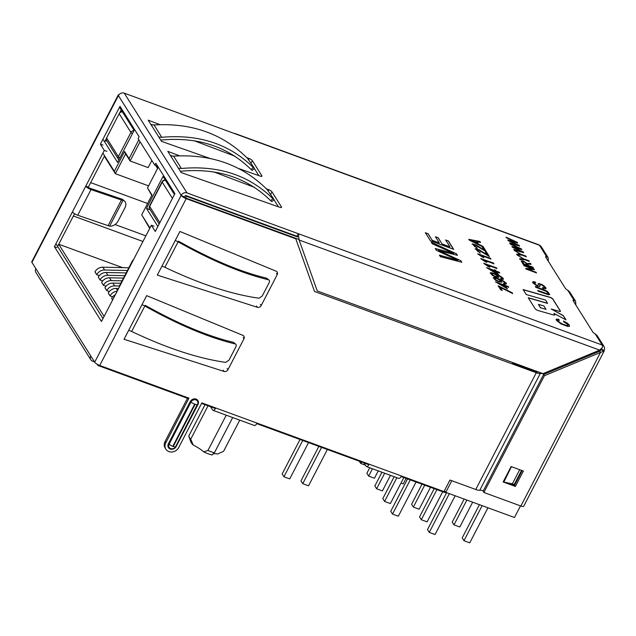 <?xml version="1.0" encoding="UTF-8"?>
<svg xmlns="http://www.w3.org/2000/svg" width="636" height="636" viewBox="0 0 636 636"><rect width="100%" height="100%" fill="white"/><g stroke="black" fill="none" stroke-linecap="round" stroke-linejoin="round"><path stroke-width="0.95" d="M520.502 505.882L514.476 517.505L445.749 492.328M174.423 194.544L163.047 176.442L146.479 208.401L157.863 226.495M156.305 165.726L157.792 168.087L147.512 187.914L151.98 195.021L141.709 214.849L149.953 227.958M102.992 318.557L56.35 244.399M103.31 153.801L114.329 171.323L124.608 151.495L129.076 158.61L138.839 139.785M119.981 107.977L134.101 130.428L117.541 162.379L103.422 139.928M401.141 476.539L445.136 492.654A1.503 0.612 110.1 0 0 446.043 491.867L451.822 480.721M512.354 363.943L513.014 362.663M601.696 348.321A1.503 1.312 -32.2 0 1 601.616 349.403M109.328 291.558L106.729 290.604L104.964 287.798A7.886 6.877 -32.2 0 1 112.842 283.1L120.808 283.274M112.659 296.853L110.06 295.899L108.295 293.093A7.886 6.877 147.8 0 1 116.173 288.402L118.598 288.45M112.62 299.977L111.626 298.395A7.886 6.877 -32.2 0 1 115.362 294.699M58.743 244.224L122.613 267.629M58.727 244.256L104.105 316.41M99.327 275.65L96.728 274.696L94.963 271.89A7.886 6.877 -32.2 0 1 102.841 267.2L128.846 267.764M102.658 280.953L100.059 279.999L98.294 277.193A7.886 6.877 -32.2 0 1 106.172 272.494L126.166 272.931M105.997 286.256L103.39 285.302L101.625 282.495A7.886 6.877 147.8 0 1 109.511 277.797L123.487 278.099M140.071 141.741L130.094 160.988L125.626 153.88L115.347 173.7L148.57 185.871M114.329 171.323L115.347 173.7L104.352 156.225M90.67 182.627L147.6 203.488M212.869 454.04A16.528 4.532 27.4 0 1 217.655 454.009L223.61 451.258L239.74 420.134M226.241 415.189L207.964 450.447L203.727 451.894A16.528 4.532 27.4 0 0 193.257 445.073A15.025 4.118 27.4 0 1 190.856 441.933L188.852 436.407A19.541 5.35 27.4 0 1 188.749 436.089L205.023 404.695M188.852 436.407A19.541 5.35 27.4 0 0 190.713 439.206L208.036 405.792M190.713 439.206L193.257 445.073M207.964 450.447A19.541 5.35 27.4 0 0 214.404 452.808L212.066 454.955A15.025 4.118 27.4 0 1 203.727 451.894M214.404 452.808L232.689 417.55M455.161 495.77L435.064 534.534L429.268 532.404L449.358 493.647M429.268 532.404L427.503 529.605L446.647 492.654M442.712 491.771L427.106 521.878L421.302 519.747L436.908 489.641M421.302 519.747L419.537 516.941L434.205 488.655M430.508 487.295L419.148 509.213L413.344 507.091L424.705 485.173M413.344 507.091L411.579 504.284L422.002 484.179M406.094 478.352L403.224 483.901L400.982 483.082M365.398 465.17L360.692 463.445L361.439 461.998M360.692 463.445L359.284 461.203M416.063 482.008L398.335 516.209L392.531 514.079L410.26 479.878M392.531 514.079L390.766 511.272L407.557 478.892M403.86 477.533L390.377 503.545L384.573 501.422L396.872 477.7M384.573 501.422L382.808 498.616L394.169 476.706M390.472 475.346L382.411 490.889L376.615 488.766L384.669 473.224M376.615 488.766L374.85 485.96L381.958 472.23M378.261 470.878L374.453 478.232L368.649 476.102L372.458 468.756M368.649 476.102L366.885 473.295L369.755 467.762M327.357 449.509L308.555 485.785L302.752 483.662L321.554 447.386M302.752 483.662L300.987 480.856L318.851 446.393M308.532 442.616L289.73 478.892L283.926 476.762L302.728 440.486M283.926 476.762L282.161 473.955L300.025 439.492M149.73 228.38L141.709 214.849M151.766 195.443L147.512 187.914M157.569 168.508L155.677 165.495M129.076 158.61L130.094 160.988L148.148 167.602L151.845 160.463M114.997 224.524L145.867 235.837M73.371 215.994L142.941 241.481M117.159 291.224A7.886 6.877 147.8 0 0 110.06 295.899M96.728 274.696A7.886 6.877 -32.2 0 1 104.606 270.006L127.423 270.499M100.059 279.999A7.886 6.877 -32.2 0 1 107.937 275.301L124.743 275.666M122.064 280.842L111.276 280.603A7.886 6.877 147.8 0 0 103.39 285.302M106.729 290.604A7.886 6.877 -32.2 0 1 114.607 285.906L119.385 286.009M125.626 153.88L124.608 151.495M107.126 141.287L105.29 140.612M150.183 209.753L146.479 208.401M472.667 502.186L459.804 526.998L454.001 524.875L466.864 500.063M454.001 524.875L452.236 522.069L464.161 499.069M487.939 507.782L469.766 542.842L463.962 540.711L482.136 505.66M463.962 540.711L462.197 537.905L479.433 504.666M187.469 398.263L165.018 441.575A7.513 6.551 -32.2 0 0 165.106 447.935L165.885 449.183A7.513 6.551 -32.2 0 0 172.34 451.958A7.513 6.551 -32.2 0 0 178.7 447.545L201.843 402.89L443.984 491.596L449.97 480.045L475.76 489.489A7.513 2.059 27.4 0 0 479.775 490.245A7.513 2.059 -152.6 0 1 483.312 490.825M119.043 94.661A4.508 1.232 27.4 0 0 118.272 94.931A4.508 1.232 27.4 0 0 118.407 95.591L31.935 262.414L94.684 362.186A4.508 1.232 -152.6 0 0 99.725 365.477L188.948 398.16L165.805 442.823A7.513 6.551 -32.2 0 0 165.885 449.183M31.935 262.414A4.508 1.232 -152.6 0 1 31.8 261.754L118.272 94.931M57.614 246.402L74.563 213.704M56.994 247.603L54.41 246.657L72.448 211.868A4.508 1.232 -152.6 0 0 77.727 215.238L108.104 225.661A6.328 1.733 -152.6 0 0 109.662 226.098A7.513 4.961 131.9 0 0 118.264 220.724L124.91 207.893A7.513 4.961 131.9 0 0 124.664 201.254A7.513 4.961 131.9 0 0 122.971 200.427A6.328 1.733 -152.6 0 1 121.412 199.998L91.028 189.576A4.508 1.232 -152.6 0 1 85.749 186.205L104.296 150.414L100.377 144.173L119.997 106.323L139.101 136.692L138.099 138.616L154.81 165.177L155.804 163.253L174.908 193.622L155.279 231.48L151.36 225.239L132.813 261.03A4.508 1.232 -152.6 0 1 132.678 260.37A4.508 1.232 -152.6 0 1 133.29 260.108M153.936 226.185L151.36 225.239M160.725 140.079L161.695 140.015C197.979 136.756 227.76 146.582 251.045 169.494L253.327 167.546L254.281 168.158L247.666 158.547C223.109 133.926 191.889 122.724 154.007 124.958L150.947 124.537L148.196 120.164L159.93 124.624M251.991 170.106L251.045 169.494M180.33 171.259L181.308 171.195C217.584 167.936 247.364 177.762 270.65 200.674L271.604 201.286M179.535 155.804L167.809 151.344L170.559 155.717L173.62 156.138C211.494 153.904 242.714 165.106 267.279 189.727L273.885 199.338L272.939 198.726L270.65 200.674M178.493 241.179C211.653 259.758 241.076 272.097 266.746 278.202L268.527 279.776C269.592 280.198 269.799 281.16 269.147 282.678L262.255 295.978L258.971 298.212C231.448 294.325 200.094 284.022 164.899 267.303L161.965 266.126L157.307 275.11L257.349 307.283A3.005 2.623 147.8 0 0 261.158 305.63L277.216 274.641A3.005 2.623 147.8 0 0 276.072 271.167L179.924 231.472L175.266 240.456L178.096 241.847L164.899 267.303M128.711 330.283L131.644 331.467C166.831 348.178 198.194 358.481 225.716 362.377L229 360.143L235.892 346.835C236.544 345.324 236.338 344.362 235.272 343.941C208.966 337.692 178.827 325.044 144.841 306.011L142.011 304.62L146.67 295.637L242.809 335.331A3.005 2.623 147.8 0 1 243.962 338.797L227.895 369.794A3.005 2.623 147.8 0 1 224.087 371.448L124.052 339.266L142.011 304.62M233.484 342.367L235.837 344.227L233.484 342.367C207.813 336.261 178.398 323.915 145.239 305.344M547.588 303.269L528.23 297.735L535.13 308.691A2.401 0.66 27.4 0 0 538.215 310.575L553.702 315.003A2.401 0.66 27.4 0 0 554.807 314.987A2.401 0.66 27.4 0 0 554.735 314.629L553.948 313.381L565.976 319.876L563.226 315.512L551.205 309.017L559.338 311.338A2.401 0.66 27.4 0 0 560.443 311.314A2.401 0.66 27.4 0 0 560.372 310.964L552.899 299.079A2.401 0.66 27.4 0 0 549.814 297.203L523.094 289.563L526.234 294.548L545.593 300.081L547.524 303.396L528.349 297.91M545.919 257.429L546.451 256.395A3.76 1.026 27.4 0 0 545.632 256.618A3.76 1.026 27.4 0 0 545.744 257.159L565.356 288.339A3.76 1.026 27.4 0 0 567.733 290.239L569.681 291.908M235.551 133.926A4.508 1.836 -69.9 0 0 235.105 133.544L539.002 244.868A4.508 1.836 110.1 0 1 539.447 245.258L124.274 93.158L187.016 192.931L298.292 233.698L296.964 236.266L185.688 195.498M573.37 301.082L573.903 300.049A3.76 1.026 27.4 0 0 573.084 300.264A3.76 1.026 27.4 0 0 573.195 300.812L592.808 331.992A3.76 1.026 27.4 0 0 595.185 333.892L597.132 335.562L604.017 346.477A4.508 3.927 147.8 0 0 602.197 345.03A4.508 1.836 110.1 0 1 602.443 347.479L599.692 350.134L299.159 240.034L317.261 290.946L543.009 373.65L599.692 350.134M173.62 156.138L181.387 168.492L178.39 168.174L181.141 172.547L279.76 207.272A3.005 0.827 27.4 0 0 281.549 207.368A3.005 0.827 27.4 0 0 281.462 206.931L271.993 191.873A3.005 0.827 27.4 0 0 268.726 189.719L266.42 188.844M251.117 163.134L252.381 160.693L261.849 175.751A3.005 0.827 27.4 0 1 261.945 176.188A3.005 0.827 27.4 0 1 260.156 176.093L238.882 168.596M209.896 158.396L161.536 141.367L150.947 124.537M246.816 157.664L249.113 158.539A3.005 0.827 27.4 0 1 252.381 160.693M527.967 269.274L536.068 272.24L536.466 272.876L526.155 269.1L525.726 268.416L532.173 268.758L524.072 265.792L523.667 265.148L533.986 268.933L534.415 269.616L527.904 269.402L536.068 272.24M528.293 265.482L532.873 267.152L533.286 267.82L522.975 264.043L521.234 260.871L523.277 261.07L526.974 263.511L530.519 263.415L531.036 264.242L527.713 264.163L528.23 265.61L532.873 267.152M524.454 259.114L528.818 260.72L529.239 261.38L524.867 259.782L520.137 259.536L519.636 258.733L523.547 259.011L517.251 254.949L524.382 259.242L528.818 260.72M521.528 254.464L525.893 256.062L526.314 256.729L521.941 255.131L517.211 254.877L516.71 254.082L520.622 254.36L514.325 250.298L521.456 254.591L525.893 256.062M513.459 247.396L523.293 251.928L523.73 252.619L514.238 250.155L513.808 249.463L522.077 251.761L512.457 247.325L511.956 246.53L520.145 248.684L510.621 244.399L510.199 243.731L521.377 248.883L521.782 249.527L513.395 247.531L523.293 251.928M509.325 240.821L519.159 245.353L519.588 246.037L510.096 243.572L509.667 242.888L517.935 245.178L508.323 240.742L507.822 239.947L516.003 242.101L506.479 237.816L506.057 237.149L517.235 242.3L517.64 242.944L509.253 240.949L519.159 245.353M558.511 319.264L559.386 320.194L557.788 320.075L557.796 320.846L561.485 323.589L566.628 325.449L567.964 325.401L567.908 324.591L563.623 321.673L563.544 321.021L567.209 323.064L569.276 325.044L569.451 326.332L567.662 326.395L560.888 323.875L556.373 320.313L556.373 319.137L558.511 319.264L559.322 320.321M538.239 291.193L537.73 290.398L547.238 293.76L548.105 293.697L547.97 292.981L546.364 291.423L535.758 287.249L535.25 286.446L545.561 290.382L547.827 291.789L549.711 294.571L548.415 294.746L538.239 291.193M535.178 282.058L535.774 282.869L534.28 282.638L534.335 283.465L537.07 285.524L538.167 285.588L538.12 283.791L538.899 283.473L542.564 284.833L545.632 287.456L546.006 288.641L543.017 288.466L542.405 287.655L544.368 287.774L544.185 286.947L542.301 285.254L540.218 284.483L539.837 286.47L537.651 286.327L532.881 282.956L532.586 281.939L533.405 281.637L535.178 282.058L535.711 282.996M438.681 250.505L460.798 260.696L461.776 262.255L440.422 256.698L439.444 255.147L458.055 260.307L436.423 250.345L435.294 248.541L453.707 253.39L432.273 243.747L431.335 242.252L456.481 253.828L457.395 255.29L438.609 250.64L460.798 260.696M445.645 239.963L448.396 240.972L453.643 249.32L430.437 240.821L425.349 232.728L428.092 233.738L432.242 240.336L439.325 242.928L435.437 236.751L438.188 237.753L442.076 243.938L449.962 246.824L445.645 239.963M512.648 293.53L500.309 287.361L502.194 290.358L500.699 289.809L498.203 285.842L512.163 292.759L512.648 293.53M505.215 285.413L508.236 286.518L508.705 287.257L505.684 286.152L507.369 288.824L495.587 281.883L503.792 284.888L503.267 284.061L504.698 284.586L505.151 285.54L508.236 286.518M503.672 282.98L504.952 283.179L505.008 282.686L503.148 281.199L499.22 279.458L501.947 282.161L498.807 281.835L495.365 280.15L493.178 277.63L494.721 277.431L502.13 280.15L506.288 283.171L506.208 284.046L504.245 283.743L503.672 282.98M500.675 278.218L501.963 278.417L502.011 277.924L500.15 276.437L496.223 274.704L498.958 277.391L495.81 277.073L492.367 275.388L490.181 272.876L491.723 272.677L499.133 275.388L503.299 278.409L503.219 279.284L501.248 278.989L500.675 278.218M496.239 271.135L499.26 272.24L499.729 272.987L496.708 271.882L498.393 274.553L496.962 274.036L486.612 267.605L494.808 270.61L494.291 269.783L495.722 270.308L496.175 271.262L499.26 272.24M484.083 263.646L496.478 267.812L496.947 268.559L487.049 264.934L489.871 267.128L488.368 266.579L484.083 263.646M481.094 258.884L493.48 263.05L493.949 263.797L484.06 260.172L486.874 262.366L485.379 261.817L481.094 258.884M478.097 254.122L490.483 258.288L490.952 259.035L481.062 255.41L483.877 257.604L482.382 257.055L478.097 254.122M480.204 253.009L475.434 248.652L479.194 249.749L487.184 254.869L485.284 251.856L486.786 252.405L489.338 256.459L478.057 249.805L476.714 249.558L476.603 250.163L480.204 253.009M477.215 248.247L472.437 243.89L476.197 244.987L484.187 250.107L482.295 247.094L483.789 247.643L486.341 251.697L475.068 245.051L473.717 244.804L473.605 245.409L477.215 248.247M478.725 244.28L482.986 246.363L483.519 247.213L469.392 240.233L468.843 239.351L479.918 241.489L480.498 242.411L477.103 241.704L478.662 244.407L482.986 246.363M132.813 261.03L101.474 321.482L54.41 246.657M104.638 141.868L106.355 138.561M119.536 113.129L121.206 109.917M124.664 201.254L122.979 199.744A7.513 4.961 131.9 0 0 121.285 198.925A3.323 0.914 -152.6 0 1 120.474 198.694L90.089 188.272A1.503 0.413 -152.6 0 1 88.325 187.143L104.574 155.804M278.433 206.803L273.997 199.744M254.567 187.405L213.839 171.919M172.3 156.122L170.345 155.383M254.384 168.564L258.828 175.623M150.74 124.203L152.688 124.942M194.226 140.739L234.954 156.225M475.76 489.489L536.291 372.72L314.518 291.471L295.796 238.802L186.197 198.655L99.725 365.477M537.913 371.917A4.508 1.232 -152.6 0 1 535.504 371.472L512.767 363.14M94.502 361.908L92.633 361.216A4.508 3.927 -32.2 0 1 90.813 359.769A4.508 3.927 -32.2 0 1 90.757 355.953M90.813 359.769L35.91 272.47A4.508 3.927 -32.2 0 1 35.855 268.654M183.995 196.89A1.503 0.413 27.4 0 0 185.68 197.987L298.761 239.414L299.159 240.034L298.546 236.147L297.354 236.886L185.951 196.079A1.503 1.312 147.8 0 0 183.995 196.89L181.157 195.363L118.407 95.591A4.508 3.927 -32.2 0 1 124.274 93.158M186.197 198.655A4.508 1.232 27.4 0 1 181.157 195.363A4.508 3.927 -32.2 0 1 187.016 192.931M295.796 238.802L295.406 238.182M536.291 372.72A7.513 2.059 27.4 0 0 540.306 373.467A7.513 2.059 -152.6 0 1 544.249 374.191M521.568 470.394L514.214 484.576L512.234 483.853M298.546 236.147A4.508 1.836 -69.9 0 0 298.292 233.698L602.197 345.03L595.185 333.892M235.105 133.544A4.508 1.836 -69.9 0 0 234.517 133.544M548.415 261.404L548.129 257.636L546.451 256.395L539.447 245.258A4.508 3.927 -32.2 0 1 541.268 246.704L548.137 257.628M543.637 374.445L599.724 351.175L600.503 352.424L544.416 375.693L543.637 374.445L483.106 491.223L483.885 492.471L520.884 506.025L600.503 352.424L603.763 351.207A4.508 1.232 27.4 0 0 604.2 350.953A4.508 1.232 27.4 0 0 604.065 350.301L601.489 349.355L601.227 349.848M509.102 483.185L514.603 485.204L522.172 470.608M544.416 375.693L483.885 492.471M515.391 486.453L523.372 471.053L511.121 466.562L503.14 481.961L515.391 486.453L514.603 485.204M599.724 351.175L601.386 349.657L603.763 351.207M604.2 350.953L523.714 506.224A4.508 1.232 -152.6 0 1 520.884 506.025M601.386 349.657A1.503 0.413 27.4 0 0 601.529 349.569A1.503 0.413 27.4 0 0 601.489 349.355A1.503 1.312 -32.2 0 0 601.608 348.417M604.065 350.301A4.508 3.927 147.8 0 0 604.017 346.477M575.866 305.049L575.58 301.289L573.903 300.049L567.733 290.239M503.33 481.603L503.831 482.064L511.408 466.665M512.68 467.134L511.686 466.919M514.278 484.449A6.917 1.892 27.4 0 0 512.354 483.877L503.831 482.064M253.327 167.546C229.477 144.054 198.965 133.973 161.782 137.312L158.785 136.994M181.387 168.492C218.569 165.153 249.089 175.234 272.939 198.726M88.325 187.143L85.749 186.205L72.448 211.868M106.88 151.352L104.296 150.414M102.96 145.119L100.377 144.173M157.386 166.123L154.81 165.177M543.867 305.924L546.03 309.35L540.584 307.792L538.43 304.366L543.867 305.924M540.584 307.792L546.03 309.35M540.513 307.919L538.43 304.366M554.767 315.043A2.401 0.66 27.4 0 0 554.672 314.764L553.948 313.381M565.754 319.757L563.226 315.512M563.162 315.639L551.205 309.017M560.395 311.378A2.401 0.66 27.4 0 0 560.308 311.091L552.835 299.214A2.401 0.66 27.4 0 0 549.743 297.33L523.205 289.746M535.997 272.367L536.402 273.003M525.654 268.543L532.173 268.758M523.603 265.284L533.986 268.933M533.922 269.06L534.351 269.744M532.801 267.287L533.222 267.947M521.218 260.935L523.205 261.197L526.974 263.511M526.91 263.638L530.519 263.415M530.448 263.543L530.973 264.369M527.626 264.306L528.23 265.61M527.109 265.045L525.575 262.843L523.706 261.754L522.553 261.642L523.698 263.797L527.109 265.045L523.698 263.797M522.522 261.738L523.635 263.924M528.755 260.847L529.168 261.507M519.564 258.86L523.547 259.011M517.187 255.076L524.382 259.242M525.829 256.189L526.242 256.857M516.639 254.209L520.622 254.36M514.262 250.425L521.456 254.591M523.229 252.063L523.659 252.746M513.737 249.59L522.077 251.761M511.893 246.657L520.145 248.684M510.136 243.858L521.377 248.883M521.305 249.01L521.719 249.654M519.087 245.48L519.525 246.172M509.603 243.016L517.935 245.178M507.751 240.074L516.003 242.101M505.994 237.276L517.235 242.3M517.171 242.427L517.577 243.071M557.637 320.202L559.147 322.388L561.413 323.724L566.557 325.576L568.004 325.386M563.56 321.188L567.145 323.191L569.212 325.171L569.546 326.244M556.11 319.415L558.448 319.391M537.857 290.588L547.167 293.896L548.105 293.697M535.377 286.645L545.497 290.509L547.763 291.916L549.679 294.619M534.097 282.845L535.472 284.841L538.167 285.588M538.104 283.831L540.449 283.998L542.5 284.96L544.352 286.248L545.958 288.704M542.556 287.854L544.297 287.909M539.797 284.785L539.837 286.446M532.578 281.963L535.107 282.185M460.734 260.824L461.712 262.382M439.381 255.275L458.055 260.307M435.231 248.676L453.707 253.39M431.272 242.38L456.481 253.828M456.41 253.955L457.332 255.418M445.582 240.09L448.396 240.972M448.324 241.1L453.579 249.447M425.285 232.856L428.092 233.738M428.028 233.865L432.242 240.336M432.178 240.464L439.325 242.928M435.374 236.878L438.188 237.753M438.125 237.88L442.076 243.938M442.004 244.065L449.962 246.824M502.13 290.485L500.309 287.361M498.131 285.969L499.411 286.287M499.347 286.415L512.163 292.759M512.099 292.886L512.584 293.657M508.172 286.645L508.641 287.385M507.297 288.959L505.684 286.152M495.524 282.01L503.792 284.888M503.203 284.189L504.698 284.586M504.634 284.713L505.151 285.54M498.529 283.529L505.469 287.559L504.253 285.628L498.465 283.664L505.469 287.559M501.907 282.225L499.22 279.458M493.154 277.701L494.657 277.566L502.066 280.277L504.73 281.835L506.423 283.926M494.458 278.417L494.418 278.465C493.775 279.339 500.063 282.424 500.357 281.414L500.381 281.351M496.732 278.624L494.482 278.337C493.838 279.212 500.135 282.297 500.429 281.287C500.437 280.524 499.204 279.641 496.732 278.624M503.807 283.171L505.056 283.131M498.91 277.455L496.223 274.704M490.157 272.939L491.66 272.804L499.069 275.515L501.732 277.073L503.426 279.164M491.469 273.655L491.421 273.703C492.924 275.627 494.903 276.612 497.368 276.66L497.392 276.588M493.735 273.854L491.493 273.575C492.987 275.491 494.975 276.477 497.439 276.533C497.439 275.762 496.207 274.871 493.735 273.854M500.818 278.401L502.058 278.369M499.196 272.367L499.665 273.122M498.33 274.688L496.708 271.882M486.548 267.74L494.808 270.61M494.228 269.918L495.722 270.308M495.659 270.435L496.175 271.262M489.553 269.259L496.493 273.289L495.285 271.357L489.489 269.394L496.493 273.289M483.718 263.288L496.478 267.812M496.406 267.939L496.875 268.686M489.8 267.255L487.049 264.934M480.721 258.526L493.48 263.05M493.409 263.177L493.886 263.924M486.802 262.493L484.06 260.172M477.731 253.772L490.483 258.288M490.42 258.415L490.889 259.162M483.813 257.731L481.062 255.41M475.068 248.93L479.123 249.876L487.184 254.869M485.22 251.983L486.786 252.405M486.715 252.532L489.275 256.594M476.467 249.765L477.755 251.419L479.886 252.301M479.814 252.428L480.14 253.136M472.071 244.168L476.133 245.114L484.187 250.107M482.231 247.221L483.789 247.643M483.726 247.77L486.278 251.824M473.478 245.011L474.758 246.649L476.889 247.531M476.817 247.666L477.143 248.374M482.915 246.49L483.455 247.348M468.772 239.478L479.918 241.489M479.854 241.616L480.434 242.539M478.662 244.407L477.103 241.704M475.903 241.465L470.457 240.297L477.223 243.556L475.903 241.465M477.223 243.556L470.457 240.297M266.746 278.202L268.527 279.776C242.229 273.528 212.082 260.879 178.096 241.847M119.504 286.701A4.508 1.232 -152.6 0 1 119.369 286.041L132.678 260.37M401.435 476.006A4.508 1.836 110.1 0 1 398.708 478.367L366.479 466.562A4.508 1.836 -69.9 0 0 369.206 464.201M363.991 462.928L366.034 466.18A4.508 1.836 -69.9 0 0 366.479 466.562M257.031 423.107A4.508 1.836 110.1 0 1 254.305 425.468L213.044 410.355A4.508 1.836 -69.9 0 1 212.599 409.966L210.556 406.722M213.044 410.355A4.508 1.836 -69.9 0 0 215.771 407.986M446.043 491.867L444.198 491.191M97.364 364.364A1.503 1.312 147.8 0 0 98.151 365.469A1.503 0.612 -69.9 0 0 98.294 365.597A1.503 0.612 -69.9 0 0 98.978 365.175M117.517 290.533L116.173 288.402M104.606 270.006L102.841 267.2M107.937 275.301L106.172 272.494M111.276 280.603L109.511 277.797M114.607 285.906L112.842 283.1M185.68 197.987A1.503 0.612 -69.9 0 0 185.951 196.079M172.428 198.392L162.228 182.166L149.651 206.422L159.859 222.648M165.384 180.163A3.005 3.005 0 0 0 162.132 181.729A3.005 0.827 27.4 0 0 162.228 182.166A3.005 2.623 -32.2 0 1 165.527 180.401M149.651 206.422A3.005 0.827 -152.6 0 1 149.563 205.985A3.005 3.005 0 0 0 149.691 208.966A3.005 2.623 -32.2 0 1 149.651 206.422M119.163 113.693L106.594 137.948L118.36 156.655L130.929 132.407L119.163 113.693A3.005 2.623 -32.2 0 1 122.47 111.928M134.005 130.619A3.005 2.623 147.8 0 0 130.929 132.407A3.005 0.827 27.4 0 0 132.415 133.671M119.846 157.927A3.005 0.827 -152.6 0 1 118.36 156.655A3.005 2.623 147.8 0 0 118.391 159.199A3.005 3.005 0 0 0 118.876 159.795M106.164 138.934A3.005 3.005 0 0 0 106.625 140.492A3.005 2.623 -32.2 0 1 106.594 137.948M170.559 155.717L178.39 168.174M181.157 195.363L94.684 362.186M198.003 404.377A4.508 3.927 147.8 0 0 196.126 399.114A4.508 3.927 147.8 0 0 190.267 401.547L168.381 443.769A4.508 3.927 147.8 0 0 170.257 449.032A4.508 3.927 147.8 0 0 176.116 446.599L198.003 404.377L197.565 404.313M175.266 240.456L161.965 266.126M540.306 373.467L479.775 490.245M256.562 306.035L257.349 307.283M276.437 273.393L277.216 274.641M260.37 304.382L261.158 305.63M223.308 370.2L224.087 371.448M227.116 368.546L227.895 369.794M243.175 337.557L243.962 338.797M519.699 469.702L512.354 483.877M281.144 207.551L281.462 206.931M270.729 194.314L271.993 191.873M268.193 190.752L268.726 189.719M248.581 159.572L249.113 158.539M261.531 176.371L261.849 175.751M161.782 137.312L154.007 124.958M131.644 331.467L144.841 306.011M109.662 226.098L122.971 200.427L121.285 198.925M121.412 199.998L108.104 225.661M91.028 189.576L77.727 215.238M165.018 441.575L165.805 442.823M173.254 446.512L172.809 446.345L194.696 404.13L195.141 404.289L173.254 446.512A3.76 1.026 27.4 0 0 175.608 446.679A3.76 1.026 27.4 0 0 175.639 446.583M190.267 401.547L191.007 401.976A3.76 1.026 27.4 0 0 194.696 404.13M172.809 446.345A3.76 1.026 -152.6 0 1 169.12 444.198L191.007 401.976A3.8 3.315 147.8 0 1 195.443 399.782A3.8 3.315 147.8 0 1 197.876 403.359A3.8 3.315 147.8 0 1 197.526 404.369A3.76 1.026 -152.6 0 1 197.494 404.464A3.76 1.026 -152.6 0 1 195.141 404.289M197.876 403.359L175.608 446.679C174.9 448.277 173.366 448.952 170.989 448.73A3.8 3.315 147.8 0 1 169.12 444.198L168.381 443.769M175.687 446.536L176.116 446.599M97.03 364.166L97.539 364.985A1.503 1.503 0 0 0 98.294 365.597L188.669 398.7M201.564 403.423L215.469 408.519M256.729 423.632L368.904 464.733M162.132 181.729L149.563 205.985M149.691 208.966L159.151 224.015M122.319 111.69A3.005 3.005 0 0 0 120.037 112.167M106.625 140.492L118.391 159.199M575.588 301.281L569.689 291.9M271.755 201.644L274.044 199.704M254.432 168.524L252.15 170.464"/></g></svg>
